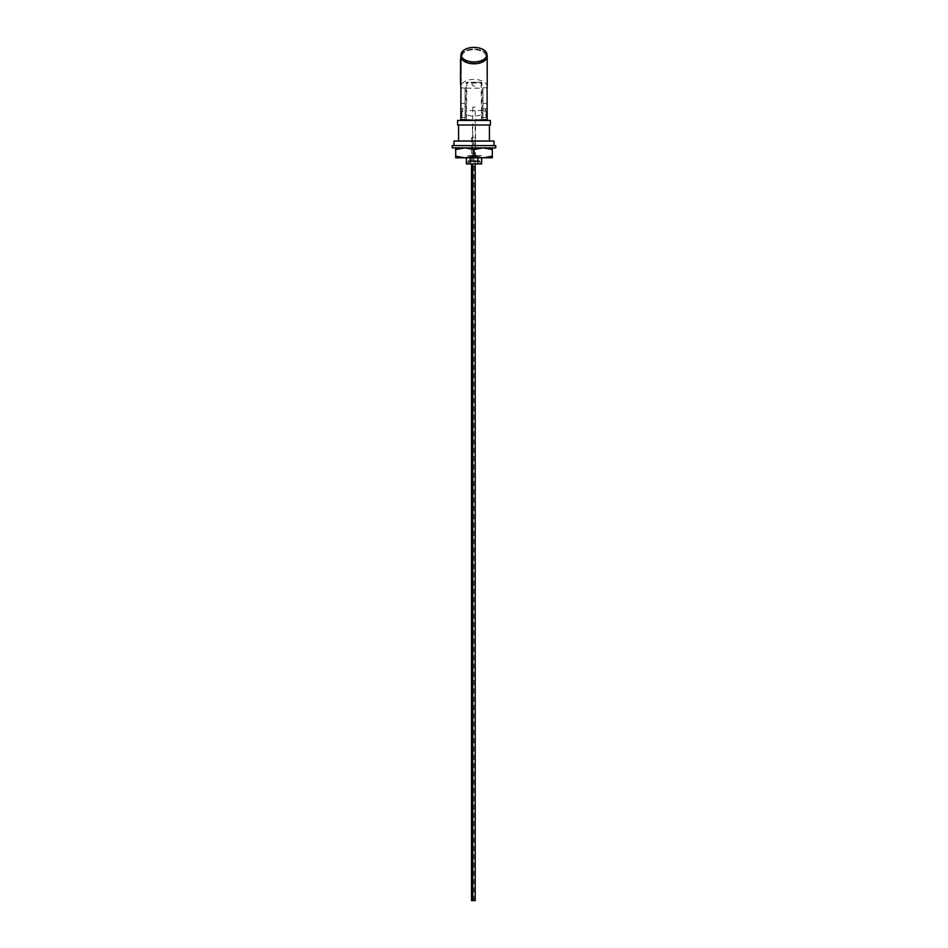 <?xml version="1.0" encoding="UTF-8"?>
<svg xmlns="http://www.w3.org/2000/svg" width="948" height="948" viewBox="0 0 948 948"><rect width="100%" height="100%" fill="white"/><g stroke="black" fill="none" stroke-linecap="round" stroke-linejoin="round"><path stroke-width="0.71" stroke-dasharray="4.74 3.56" d="M486.134 114.092C486.134 117.718 486.134 117.718 486.134 114.092C486.134 110.466 486.134 110.466 486.134 114.092M480.103 161.622L467.897 161.622L480.103 161.622L480.103 163.909L467.897 163.909L480.103 163.909M467.897 161.622L467.897 163.909M466.428 120.432L482.698 120.432L466.428 120.432L466.878 83.045L466.061 83.045L466.061 119.661A0.758 0.758 0 0 1 465.835 120.206M481.169 82.275L480.257 82.275L481.94 83.045A0.758 0.758 0 0 0 481.169 82.275L466.831 82.275A0.758 0.758 0 0 0 466.061 83.045L481.94 83.045L481.94 119.661A0.758 0.758 0 0 0 482.165 120.206M466.061 116.912L466.061 111.272M480.257 82.275L474 82.275A1.908 1.908 0 0 0 472.092 84.182A1.908 1.908 0 0 0 474 86.09A1.908 1.908 0 0 0 475.908 84.182A1.908 1.908 0 0 0 474 82.275L467.743 82.275L466.878 83.045M470.184 157.806L470.184 155.519L466.369 155.519L481.631 155.519L475.529 155.519L475.529 149.049L474 149.523L469.473 148.338M470.184 163.909L470.184 155.519L472.471 155.519L472.471 149.049M466.831 82.275L467.743 82.275M481.122 83.045L481.572 120.432M466.878 119.661L481.94 119.661L466.878 119.661M481.94 116.912L481.94 111.272M457.6 120.432L490.4 120.432M457.6 125.006L490.4 125.006M472.471 125.006L475.529 125.006L472.471 125.006L472.471 147.888M475.529 125.006L475.529 147.888M477.816 163.909L477.816 157.806M481.631 157.806L481.631 163.909L466.369 163.909L466.369 157.806M461.866 114.092C461.866 117.718 461.866 117.718 461.866 114.092C461.866 110.466 461.866 110.466 461.866 114.092M452.255 145.601L495.745 145.601M486.36 145.601L461.64 145.601L486.36 145.601M452.255 147.888L495.745 147.888M486.36 147.888L461.64 147.888L486.36 147.888M493.991 145.601L454.009 145.601L493.991 145.601M489.417 125.006L458.583 125.006L489.417 125.006M489.417 141.027L458.583 141.027L489.417 141.027M454.009 141.027L493.991 141.027M469.461 148.326L455.692 147.888L464.84 147.888L455.692 149.523L455.692 156.171L464.84 157.806L474 156.171L483.16 157.806L492.308 156.171L492.308 149.523L483.16 147.888L492.308 147.888L483.16 147.888M455.692 157.735L492.308 157.806M472.412 157.806L473.514 157.806L472.412 157.795M475.908 157.806L474.107 157.806L475.908 157.806M473.716 157.806L476.026 157.806L473.716 157.795M474.284 157.806L471.974 157.806L474.284 157.806M473.893 157.806L475.339 157.806L473.893 157.795M483.148 157.806L463.548 157.806L483.148 157.806M474 156.171L474 149.523M460.799 107.693L461.629 108.783C463.43 110.264 463.205 113.511 460.965 118.524L460.799 119.33M460.965 116.936L460.799 117.528L460.965 116.936C462.186 112.575 462.186 110.679 460.965 111.248L460.799 112.966M465.077 110.655L465.077 117.528L465.077 110.655L460.965 111.248M460.811 119.424L465.077 119.424L465.077 108.759L461.806 108.747M487.201 86.789A13.201 7.383 0 0 0 474 79.407A13.201 7.383 0 0 0 460.799 86.789M460.799 84.171L460.799 83.353A13.201 7.383 180 0 1 460.858 82.63L460.87 82.855A13.201 7.383 180 0 1 460.882 82.772M460.918 82.595L460.918 82.595A13.201 7.383 180 0 1 460.918 82.595L460.918 81.315M460.882 80.805A13.201 7.383 0 0 0 460.823 81.184A13.201 7.383 180 0 0 460.823 81.528L460.823 81.315M460.858 82.286A13.201 7.383 0 0 1 460.87 82.227L460.87 81.161M460.835 82.44A13.201 7.383 0 0 0 460.799 82.855L460.799 83.104A13.201 7.383 0 0 0 460.882 83.791M460.906 80.462A13.201 7.383 180 0 1 460.918 80.402L460.918 79.857M460.799 79.324A13.201 7.383 0 0 1 460.835 78.791A13.201 7.383 0 0 0 460.882 79.051A13.201 7.383 180 0 1 460.918 78.957L460.918 78.34M460.918 77.736L460.918 76.918M460.799 77.25L460.823 76.504M460.799 73.636L460.835 71.906A13.201 7.383 180 0 0 460.823 72.048L460.823 71.752A13.201 7.383 0 0 1 460.835 71.633M460.799 71.349L460.941 72.024M460.918 70.519L460.918 70.863A13.201 7.383 180 0 0 460.87 71.124L460.87 70.827M460.799 70.543L460.87 69.761M460.882 69.808A13.201 7.383 180 0 1 460.918 69.595L460.918 69.062M460.799 69.085L460.87 68.078L460.799 69.085M460.918 68.138A13.201 7.383 180 0 1 460.918 68.114L460.918 67.403M460.846 66.787A13.201 7.383 0 0 0 460.799 67.427M460.811 65.957A13.201 7.383 180 0 1 460.87 65.4L460.87 65.91A13.201 7.383 0 0 0 460.823 66.218M460.846 66.36A13.201 7.383 180 0 1 460.918 65.957L460.918 65.104M460.858 63.729L460.811 64.523M460.918 61.513L460.918 61.679A13.201 7.383 180 0 0 460.882 61.869L460.929 62.473M460.799 64.322L460.87 62.734L460.799 64.322M460.835 60.814A13.201 7.383 0 0 0 460.799 61.217L460.799 60.411M460.811 60.068A13.201 7.383 180 0 1 460.87 59.523L460.87 59.771A13.201 7.383 180 0 1 460.918 59.511L460.918 58.622A13.201 7.383 0 0 0 460.87 58.883L460.87 59.132A13.201 7.383 0 0 0 460.799 59.878M486.976 55.055A13.201 7.383 0 0 0 474 49.047A13.201 7.383 0 0 0 461.024 55.055M472.27 120.432L475.73 120.432M460.835 69.477L460.799 70.211M482.923 113.677L482.923 119.934L465.077 119.934L465.077 113.677A11.293 6.316 0 0 0 482.923 113.677L482.923 87.761L482.923 119.424L487.189 119.424M487.201 119.33L487.035 118.524C484.795 113.523 484.57 110.276 486.371 108.783L482.923 108.83M487.035 116.936L487.201 117.528L487.035 116.936C485.814 112.575 485.814 110.679 487.035 111.248L482.923 110.655L482.923 117.528L482.923 110.655M487.201 112.966L487.035 111.248M460.562 70.472L460.621 71.124A13.201 7.383 0 0 0 460.527 71.633M460.645 70.567L460.515 69.654M460.562 69.003L460.538 69.915M460.645 72.024L460.562 71.124A13.201 7.383 180 0 1 460.621 70.863L460.621 70.105M460.491 77.558L460.621 76.918M486.051 56.418A12.051 6.743 0 0 0 474 49.687A12.051 6.743 0 0 0 461.949 56.418A12.051 6.743 0 0 0 474 63.16A12.051 6.743 0 0 0 486.051 56.418M482.923 110.584L465.077 110.584L465.077 88.188L482.923 88.188M486.194 108.759L482.923 108.759L486.371 108.783L487.201 107.693M482.923 87.761L487.082 87.761M460.918 87.761L465.077 88.188M465.077 108.83L465.077 87.761M465.077 110.584L465.077 113.677M460.621 81.872L460.621 80.651A13.201 7.383 0 0 0 460.574 80.805M460.562 81.824L460.562 81.35A13.201 7.383 180 0 0 460.515 81.528L460.515 81.232A13.201 7.383 0 0 1 460.515 81.184M460.645 74.027L460.491 76.646M460.574 72.877L460.562 72.19M460.621 71.941L460.527 73.233M460.491 64.369L460.503 62.367M460.61 62.971L460.574 61.869A13.201 7.383 0 0 0 460.503 62.058M460.621 62.473L460.491 64.796M460.621 65.104L460.621 63.966A13.201 7.383 0 0 0 460.574 64.144M461.024 56.406A12.976 7.252 180 0 1 474 49.154A12.976 7.252 180 0 1 486.976 56.406M473.964 137.673L471.523 137.673L473.964 137.673L473.964 900.6L471.523 900.6M471.523 137.673L471.523 147.888M471.523 148.789L471.523 163.909M475.221 900.6L473.964 900.6M472.282 900.6L473.206 900.6L472.282 900.6M475.221 107.148L472.779 107.148L475.221 107.148L475.221 163.909M472.779 107.148L472.779 163.909M473.538 900.6L474.462 900.6L473.538 900.6M479.724 163.909L468.276 163.909L479.724 163.909L479.724 160.864L468.276 160.864L479.724 160.864M468.276 163.909L468.276 160.864M482.923 103.451L487.082 103.451M460.918 103.451L465.077 103.451M460.799 117.528L465.077 117.528M482.923 117.528L487.201 117.528"/><path stroke-width="1.42" d="M490.4 120.432L457.6 120.432L457.6 125.006L490.4 125.006L490.4 120.432M481.631 157.806L481.631 163.909L470.184 163.909L470.184 157.806M475.529 147.888L475.529 149.049L483.16 147.888L492.308 149.523L492.308 147.888L492.308 156.171L483.16 157.806L455.692 157.806L455.692 156.171L455.692 157.806M472.471 147.888L472.471 149.049M477.816 163.909L477.816 157.806M470.184 163.909L466.369 163.909L466.369 157.806M495.745 147.888L452.255 147.888L452.255 145.601L495.745 145.601L495.745 147.888M493.991 145.601L493.991 141.027L454.009 141.027L454.009 145.601M458.583 125.006L458.583 141.027M489.417 125.006L489.417 141.027M492.308 157.806L492.308 156.171L492.308 157.806L483.16 157.806L474 156.171L464.84 157.806L455.692 156.171L455.692 149.523L464.84 147.888L474 149.523L483.16 147.888M484.452 157.806L483.148 157.806L484.452 157.806M455.692 147.888L455.692 149.523L455.692 147.888M474 156.171L474 149.523M472.27 120.432L460.811 119.424L460.918 87.761A13.201 7.383 0 0 1 460.799 86.789L460.799 84.171M460.918 81.315L460.918 80.651A13.201 7.383 0 0 0 460.882 80.805M460.918 79.857L460.918 79.502A13.201 7.383 0 0 0 460.882 79.679L460.882 79.431A13.201 7.383 180 0 1 460.823 79.051A13.201 7.383 180 0 0 460.835 79.158M460.799 79.051L460.799 79.324A13.201 7.383 0 0 0 460.811 79.668A13.201 7.383 180 0 0 460.811 79.999L460.811 81.042A13.201 7.383 0 0 1 460.799 80.758L460.799 79.703A13.201 7.383 180 0 1 460.811 79.513M460.835 78.767A13.201 7.383 0 0 0 460.835 78.791A13.201 7.383 0 0 1 460.799 78.34L460.941 77.819A13.201 7.383 0 0 1 460.882 77.57L460.918 77.736M460.835 78.115A13.201 7.383 180 0 1 460.87 77.855L460.87 78.115A13.201 7.383 180 0 1 460.918 77.855L460.918 76.918M460.799 77.25L460.799 76.61M460.799 73.032L460.906 74.3A13.201 7.383 0 0 0 460.941 74.477L460.941 74.773A13.201 7.383 180 0 1 460.811 74.003L460.799 73.636M460.929 71.941L460.823 73.233M460.645 74.027L460.811 73.707A13.201 7.383 0 0 0 460.835 73.885L460.87 72.19M460.799 72.285L460.87 70.827M460.87 70.472L460.87 69.548M460.918 69.062L460.918 68.457A13.201 7.383 0 0 0 460.882 68.623A13.201 7.383 180 0 1 460.799 67.806A13.201 7.383 180 0 1 460.811 67.616M460.87 67.735L460.799 68.742L460.799 67.806M460.811 64.618A13.201 7.383 0 0 0 460.811 64.76L460.799 65.767A13.201 7.383 0 0 0 460.882 66.597L460.882 66.336A13.201 7.383 0 0 0 460.941 66.597L460.941 67.486A13.201 7.383 180 0 1 460.882 67.237A13.201 7.383 180 0 1 460.918 67.059L460.918 66.514M460.882 68.623L460.882 68.884A13.201 7.383 180 0 0 460.941 69.145L460.941 68.256A13.201 7.383 0 0 1 460.882 67.995L460.882 68.244A13.201 7.383 0 0 1 460.799 67.427L460.799 66.147A13.201 7.383 180 0 1 460.811 65.957M460.918 65.104L460.918 63.966A13.201 7.383 0 0 0 460.882 64.144M460.811 64.938L460.645 62.367M460.882 61.869L460.918 62.971M460.929 62.473L460.811 64.523M460.799 64.369L460.799 61.75A13.201 7.383 180 0 1 460.811 61.549M460.799 61.75A13.201 7.383 180 0 0 460.882 62.568L460.882 62.829A13.201 7.383 180 0 0 460.941 63.078L460.941 62.189A13.201 7.383 0 0 1 460.882 61.94L460.882 62.189A13.201 7.383 0 0 1 460.799 61.478L460.799 60.376A13.201 7.383 180 0 0 460.882 61.087L460.882 61.347A13.201 7.383 180 0 0 460.941 61.596L460.941 60.708A13.201 7.383 0 0 1 460.882 60.459L460.882 60.708A13.201 7.383 0 0 1 460.799 59.878L460.799 56.418A13.201 7.383 0 0 0 474 63.8A13.201 7.383 0 0 0 487.201 56.418A13.201 7.383 0 0 0 486.976 55.055M461.024 55.055A13.201 7.383 0 0 0 460.799 56.418M475.73 120.432L487.189 119.424L487.082 87.761A13.201 7.383 0 0 0 487.201 86.789L487.201 56.418M460.882 67.237L460.882 66.976A13.201 7.383 180 0 1 460.799 66.147M460.799 68.742L460.799 71.313M460.491 77.558L460.527 76.504L460.574 77.57A13.201 7.383 0 0 0 460.645 77.819L460.503 78.34A13.201 7.383 0 0 0 460.574 79.051L460.882 78.791A13.201 7.383 0 0 0 460.941 79.051L460.645 79.94A13.201 7.383 180 0 1 460.574 79.679L460.574 79.431A13.201 7.383 180 0 1 460.491 78.601A13.201 7.383 180 0 1 460.527 78.115M460.882 79.679A13.201 7.383 180 0 0 460.941 79.94L460.941 79.051M460.574 80.805A13.201 7.383 0 0 0 460.515 81.184A13.201 7.383 180 0 0 460.503 81.457L460.811 79.668M460.645 83.791L460.882 82.737A13.201 7.383 180 0 1 460.823 82.358L460.823 82.061A13.201 7.383 0 0 0 460.941 82.689L460.941 84.68A13.201 7.383 180 0 1 460.882 84.431L460.882 84.171A13.201 7.383 180 0 1 460.823 83.791M460.598 70.472L460.562 69.749M460.538 71.349L460.55 69.654M460.491 69.085L460.645 72.024M460.835 69.856L460.527 69.82A13.201 7.383 180 0 1 460.621 69.595L460.621 68.457A13.201 7.383 0 0 0 460.562 68.706L460.562 68.375A13.201 7.383 180 0 1 460.621 68.114L460.621 67.403M460.538 69.915L460.562 68.078M460.621 77.736L460.621 76.918M460.598 80.462A13.201 7.383 180 0 1 460.621 80.402L460.621 79.857M460.527 80.236A13.201 7.383 0 0 0 460.491 80.758L460.491 81.149A13.201 7.383 180 0 1 460.55 80.462M460.503 81.457L460.515 79.668A13.201 7.383 180 0 1 460.538 79.158M460.515 78.968A13.201 7.383 0 0 0 460.491 79.324A13.201 7.383 0 0 0 460.515 79.668L460.491 79.324M460.491 80.758A13.201 7.383 0 0 0 460.503 81.042L460.503 79.999A13.201 7.383 180 0 1 460.491 79.703M460.621 82.606A13.201 7.383 180 0 1 460.621 82.595L460.894 81.872M460.527 82.44A13.201 7.383 0 0 0 460.503 82.855L460.503 81.919A13.201 7.383 0 0 0 460.491 82.038A13.201 7.383 0 0 0 460.503 82.18L460.503 83.104A13.201 7.383 0 0 0 460.574 83.791L460.574 82.737A13.201 7.383 180 0 1 460.527 82.358L460.527 82.061A13.201 7.383 0 0 0 460.645 82.689L460.882 82.737M460.645 82.689L460.645 84.68A13.201 7.383 180 0 1 460.574 84.431L460.574 84.171A13.201 7.383 180 0 1 460.491 83.353A13.201 7.383 180 0 1 460.562 82.63M460.811 74.276L460.527 72.498L460.527 73.885A13.201 7.383 0 0 1 460.503 73.707L460.621 74.276A13.201 7.383 0 0 0 460.645 74.477L460.645 74.773A13.201 7.383 180 0 1 460.503 74.003L460.491 76.646L460.621 74.418M460.503 73.032L460.527 71.906A13.201 7.383 180 0 0 460.515 72.048L460.515 71.752A13.201 7.383 0 0 1 460.527 71.633M460.562 63.729L460.503 62.07A13.201 7.383 0 0 1 460.503 62.058M460.574 61.869L460.621 62.473M460.538 65.187A13.201 7.383 0 0 0 460.491 65.767A13.201 7.383 0 0 0 460.574 66.597L460.574 66.336A13.201 7.383 0 0 0 460.645 66.597L460.645 67.486A13.201 7.383 180 0 1 460.574 67.237L460.574 66.976A13.201 7.383 180 0 1 460.491 66.147A13.201 7.383 180 0 1 460.562 65.4L460.562 65.91A13.201 7.383 0 0 0 460.515 66.218M460.538 66.36A13.201 7.383 180 0 1 460.621 65.957L460.621 65.104M460.538 60.814A13.201 7.383 0 0 0 460.503 61.217L460.503 60.115A13.201 7.383 180 0 1 460.562 59.523L460.562 59.771A13.201 7.383 180 0 1 460.621 59.511L460.621 58.622A13.201 7.383 0 0 0 460.562 58.883L460.562 59.132A13.201 7.383 0 0 0 460.491 59.878A13.201 7.383 0 0 0 460.574 60.708L460.574 60.459A13.201 7.383 0 0 0 460.645 60.708L460.645 61.596A13.201 7.383 180 0 1 460.574 61.347L460.574 61.087A13.201 7.383 180 0 1 460.503 60.376L460.503 61.478A13.201 7.383 0 0 0 460.574 62.189L460.574 61.94A13.201 7.383 0 0 0 460.645 62.189L460.645 63.078A13.201 7.383 180 0 1 460.574 62.829L460.574 62.568A13.201 7.383 180 0 1 460.491 61.75A13.201 7.383 180 0 1 460.562 61.004L460.562 61.253A13.201 7.383 180 0 1 460.574 61.17M461.024 54.652A12.976 7.252 180 0 1 474 47.4A12.976 7.252 180 0 1 486.976 54.652L486.976 56.406A12.976 7.252 180 0 1 474 63.658A12.976 7.252 180 0 1 461.024 56.406L461.024 54.652A12.976 7.252 180 0 0 474 61.904A12.976 7.252 180 0 0 486.976 54.652M471.523 147.888L471.523 148.789M471.523 163.909L471.523 900.6L475.221 900.6L475.221 163.909M472.779 163.909L472.779 900.6M460.491 78.601L460.491 77.25M460.491 83.353L460.491 82.038M460.491 73.399L460.491 72.285M460.491 61.75L460.491 59.878"/></g></svg>
